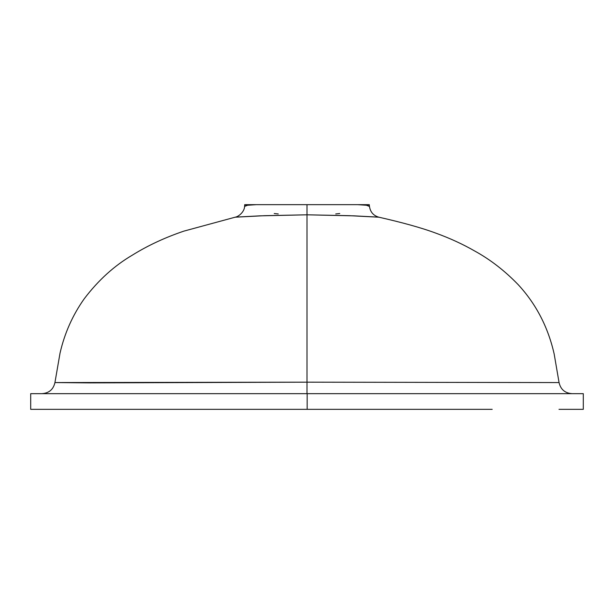 <?xml version="1.0" encoding="UTF-8"?>
<svg xmlns="http://www.w3.org/2000/svg" width="614" height="614" viewBox="0 0 614 614"><rect width="100%" height="100%" fill="white"/><g stroke="black" fill="none" stroke-linecap="round" stroke-linejoin="round"><path stroke-width="0.92" d="M307 208.583L307 214.01L307 208.583M244.702 206.365L247.611 205.237L256.314 204.662L307 204.662L307 214.808L307 214.01L307 214.808L259.699 215.859L235.354 217.141C239.191 216.458 244.786 211.155 244.579 206.066L246.989 205.291L256.314 204.662L244.702 204.662L244.625 205.936M30.7 393.658L30.7 409.338L55.613 409.338M122.623 409.338L492.198 409.338M559.001 409.338L583.3 409.338L583.3 393.658M369.375 205.936L369.298 204.662L357.686 204.662L367.011 205.291L369.421 206.066C370.388 213.442 374.947 215.982 378.646 217.141L354.301 215.859L307 214.808L307 393.658L307 382.169L90.273 382.898L54.938 382.568L307 382.169L559.062 382.568C560.643 389.437 564.949 393.137 571.979 393.658M307 277.919L307 265.77L307 277.919M31.145 393.658L307.161 393.658L307.161 409.338L30.7 409.338L307.161 409.338L307.161 393.658L30.7 393.658L582.947 393.658M278.272 213.956L274.243 213.526M339.757 213.526L335.728 213.956M235.139 217.202L264.588 215.683L307 214.808L307 204.662L357.686 204.662L366.389 205.237L369.298 206.365M378.861 217.202L349.404 215.683L307 214.808L307 382.169L559.062 382.568L554.166 353.994C548.087 327.155 536.091 304.037 518.178 284.643C504.739 270.736 490.21 259.507 474.599 250.949C462.864 244.218 450.085 238.332 436.255 233.289C421.365 227.71 401.602 222.337 378.638 217.141M369.167 204.662L244.863 204.662M42.021 393.658C49.051 393.137 53.357 389.437 54.938 382.568L60.026 353.165C64.585 333.218 72.675 315.059 84.287 298.703C98.363 280.176 114.404 265.639 132.409 255.109C147.751 245.562 164.882 237.58 183.801 231.148L235.354 217.141"/></g></svg>
